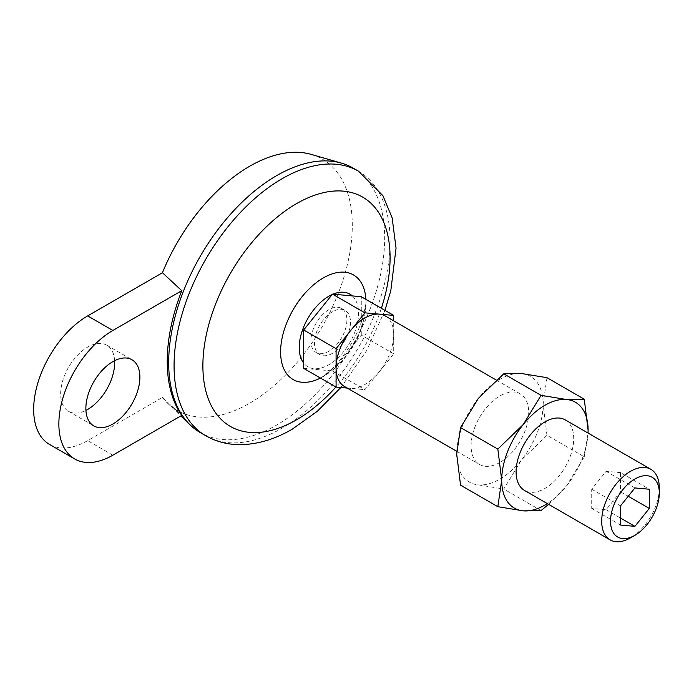 <?xml version="1.0" encoding="UTF-8"?>
<svg xmlns="http://www.w3.org/2000/svg" width="694" height="694" viewBox="0 0 694 694"><rect width="100%" height="100%" fill="white"/><g stroke="black" fill="none" stroke-linecap="round" stroke-linejoin="round"><path stroke-width="0.52" stroke-dasharray="3.47 2.6" d="M548.581 504.33L566.512 485.913L584.253 456.808L546.967 435.285L521.506 459.931L503.766 489.027L478.305 484.872A61.098 35.273 -60 0 1 456.695 454.136A61.098 35.273 -60 0 1 478.305 398.46A61.098 35.273 -60 0 1 521.506 373.519A61.098 35.273 -60 0 1 543.107 404.255A61.098 35.273 -60 0 1 521.506 459.931A61.098 35.273 -60 0 1 478.305 484.872L460.556 485.167M541.051 510.558L503.766 489.027M49.482 444.412A76.375 44.095 120 0 0 87.67 440.629L162.431 397.462L181.759 415.402M303.686 368.375L332.487 370.943L361.288 335.115L393.698 353.819L393.698 320.845M361.288 335.115L361.288 296.711M332.487 370.943L364.888 389.655L393.698 353.819M347.208 388.076L364.888 389.655M328.887 351.251A25.461 14.695 -60 0 1 316.16 352.509A25.461 14.695 -60 0 1 316.16 323.109A25.461 14.695 -60 0 1 341.613 308.414A25.461 14.695 -60 0 1 345.517 328.817A25.461 14.695 -60 0 1 328.887 351.251M332.487 353.324A25.461 14.695 -60 0 1 319.761 354.591A25.461 14.695 -60 0 1 319.761 325.191A25.461 14.695 -60 0 1 345.222 310.496A25.461 14.695 -60 0 1 349.117 330.891A25.461 14.695 -60 0 1 332.487 353.324M385.257 315.97A40.729 23.518 -60 0 1 393.698 334.621A40.729 23.518 -60 0 1 379.288 371.732A40.729 23.518 -60 0 1 364.888 384.511A40.729 23.518 -60 0 1 350.487 388.362A40.729 23.518 -60 0 1 344.528 386.523M499.906 462.456A40.729 23.518 -60 0 1 479.537 464.468A40.729 23.518 -60 0 1 479.537 417.441A40.729 23.518 -60 0 1 520.266 393.923A40.729 23.518 -60 0 1 526.512 426.558A40.729 23.518 -60 0 1 499.906 462.456M659.3 487.969A40.729 23.518 -60 0 1 630.499 537.85M114.614 360.698A38.187 22.043 120 0 0 106.763 345.196A38.187 22.043 120 0 0 77.338 355.432A38.187 22.043 120 0 0 60.664 393.862A38.187 22.043 120 0 0 68.576 411.342A38.187 22.043 120 0 0 85.926 410.388M311.242 154.398A145.107 83.783 -60 0 1 322.242 326.622A145.107 83.783 -60 0 1 167.592 403.214A145.107 83.783 -60 0 1 162.431 397.462M353.055 168.035A152.749 88.19 -60 0 1 376.469 290.439A152.749 88.19 -60 0 1 276.68 425.04A152.749 88.19 -60 0 1 200.306 432.605M546.967 435.285L543.107 404.255L546.967 377.675M584.253 456.808L588.07 433.065M588.044 433.047A61.098 35.273 -60 0 1 566.512 485.913A61.098 35.273 -60 0 1 547.314 503.601M620.514 472.597L606.114 471.313L591.713 489.227L591.713 508.433L606.114 509.717L620.514 491.803L620.514 472.597L649.315 489.227M620.514 491.803L628.235 496.262M565.272 419.905A40.729 23.518 -60 0 1 571.518 452.54A40.729 23.518 -60 0 1 544.911 488.437A40.729 23.518 -60 0 1 524.543 490.458M381.37 308.301A132.381 76.435 -60 0 1 335.939 386.992M606.114 509.717L620.514 518.036M591.713 508.433L620.514 525.063M591.713 489.227L620.514 505.857M606.114 471.313L634.915 487.943M112.87 455.177L87.67 440.629M358.46 171.158A152.749 88.19 -60 0 1 381.874 293.553A152.749 88.19 -60 0 1 282.085 428.163A152.749 88.19 -60 0 1 205.71 435.728M365.903 299.374A60.387 34.865 -60 0 1 365.955 300.285A60.387 34.865 -60 0 1 323.3 376.538A60.387 34.865 -60 0 1 321.287 377.649A60.387 34.865 -60 0 1 320.472 378.065M352.292 295.904A41.944 24.221 -60 0 1 355.536 330.11A41.944 24.221 -60 0 1 328.887 364.714A41.944 24.221 -60 0 1 303.686 363.075M332.174 294.525A41.944 24.221 -60 0 1 332.973 294.178M316.16 352.509L319.761 354.591M341.613 308.414L345.222 310.496M456.739 451.308L479.537 464.468M496.227 380.043L520.266 393.923M167.592 403.214L180.822 415.949M68.576 411.342L93.777 425.89M106.763 345.196L131.964 359.752M340.867 387.504L366.441 350.921L384.962 310.374M321.704 377.415L325.26 374.994C329.303 372.088 334.317 367.013 340.312 359.787C350.505 346.696 357.913 332.929 362.537 318.503C365.504 306.869 366.64 300.797 365.955 300.285C365.981 322.988 357.826 343.513 341.474 361.86L321.704 377.415"/><path stroke-width="1.04" d="M547.314 503.601A61.098 35.273 -60 0 1 523.302 510.853L541.051 510.558L548.581 504.33M497.841 506.698L523.302 510.853A61.098 35.273 -60 0 1 501.701 480.127L497.841 506.698L460.556 485.167L456.695 454.136L460.556 427.565L478.305 398.46L503.766 373.823L521.506 373.519L546.967 377.675L584.253 399.206L566.512 399.501L541.051 395.346L503.766 373.823M541.051 395.346L523.302 424.45A61.098 35.273 -60 0 0 501.701 480.127L497.841 449.096L460.556 427.565M112.87 455.177L181.759 415.402A152.238 87.895 120 0 1 181.759 290.691L112.87 330.465A76.375 44.095 120 0 0 62.972 397.766A76.375 44.095 120 0 0 74.683 458.96A76.375 44.095 120 0 0 112.87 455.177M181.759 290.691L162.431 272.742L87.67 315.909A76.375 44.095 120 0 0 37.771 383.209A76.375 44.095 120 0 0 49.482 444.412L74.683 458.96M364.888 312.847L332.487 294.135L361.288 296.711L393.698 315.414L364.888 312.847L336.087 348.674L336.087 387.079L347.208 388.076M393.698 320.845L393.698 315.414M332.487 294.135L303.686 329.971L303.686 368.375L336.087 387.079M303.686 329.971L336.087 348.674M456.739 451.308L344.528 386.523A40.729 23.518 -60 0 1 336.087 367.881A40.729 23.518 -60 0 1 350.487 330.76A40.729 23.518 -60 0 1 379.288 314.13A40.729 23.518 -60 0 1 385.257 315.97L496.227 380.043M630.499 537.85A40.729 23.518 -60 0 1 610.13 539.871A40.729 23.518 -60 0 1 610.13 492.835A40.729 23.518 -60 0 1 650.868 469.318A40.729 23.518 -60 0 1 659.3 487.969L659.3 493.07A34.483 19.909 -60 0 1 634.915 535.3L630.499 537.85L634.915 535.3A34.483 19.909 -60 0 1 610.529 521.22A34.483 19.909 -60 0 1 634.915 478.99A34.483 19.909 -60 0 1 659.3 493.07M634.915 487.943L620.514 505.857L620.514 525.063L634.915 526.347L649.315 508.433L649.315 489.227L634.915 487.943M85.926 410.388A38.187 22.043 120 0 0 114.614 360.698M162.431 272.742A145.107 83.783 -60 0 1 311.242 154.398L341.491 163.133A152.749 88.19 -60 0 1 353.055 168.035L358.46 171.158A152.749 88.19 -60 0 0 205.71 259.348A152.749 88.19 -60 0 0 205.71 435.728C216.103 441.627 227.45 444.602 239.76 444.654C257.274 444.524 274.781 439.363 292.269 429.17L317.245 411.342L340.867 387.504M205.71 435.728L200.306 432.605A152.749 88.19 -60 0 1 190.277 425.04A152.749 88.19 -60 0 1 184.847 287.706A152.749 88.19 -60 0 1 341.491 163.133M588.07 433.065L588.113 430.237A61.098 35.273 -60 0 1 588.044 433.047M628.235 496.262L649.315 508.433M610.13 539.871L524.543 490.458A40.729 23.518 -60 0 1 524.543 443.423A40.729 23.518 -60 0 1 565.272 419.905L650.868 469.318M497.841 449.096L523.302 424.45A61.098 35.273 -60 0 1 566.512 399.501A61.098 35.273 -60 0 1 588.113 430.237L584.253 399.206M85.865 408.41A38.187 22.043 120 0 0 93.777 425.89A38.187 22.043 120 0 0 131.964 403.847A38.187 22.043 120 0 0 131.964 359.752A38.187 22.043 120 0 0 102.539 369.98A38.187 22.043 120 0 0 85.865 408.41M335.939 386.992A132.381 76.435 -60 0 1 296.485 419.844A132.381 76.435 -60 0 1 203.863 349.611A132.381 76.435 -60 0 1 323.257 192.724A132.381 76.435 -60 0 1 381.37 308.301M620.514 518.036L634.915 526.347M112.87 330.465L87.67 315.909M320.472 378.065A60.387 34.865 -60 0 1 280.61 350.791A60.387 34.865 -60 0 1 322.354 278.485A60.387 34.865 -60 0 1 365.903 299.374M303.686 363.075A41.944 24.221 -60 0 1 303.807 326.657A41.944 24.221 -60 0 1 332.174 294.525M332.973 294.178A41.944 24.221 -60 0 1 352.292 295.904M180.822 415.949L190.277 425.04M384.962 310.374L390.817 290.604L396.057 248.148L392.127 217.803L382.871 195.604L358.46 171.158"/></g></svg>
